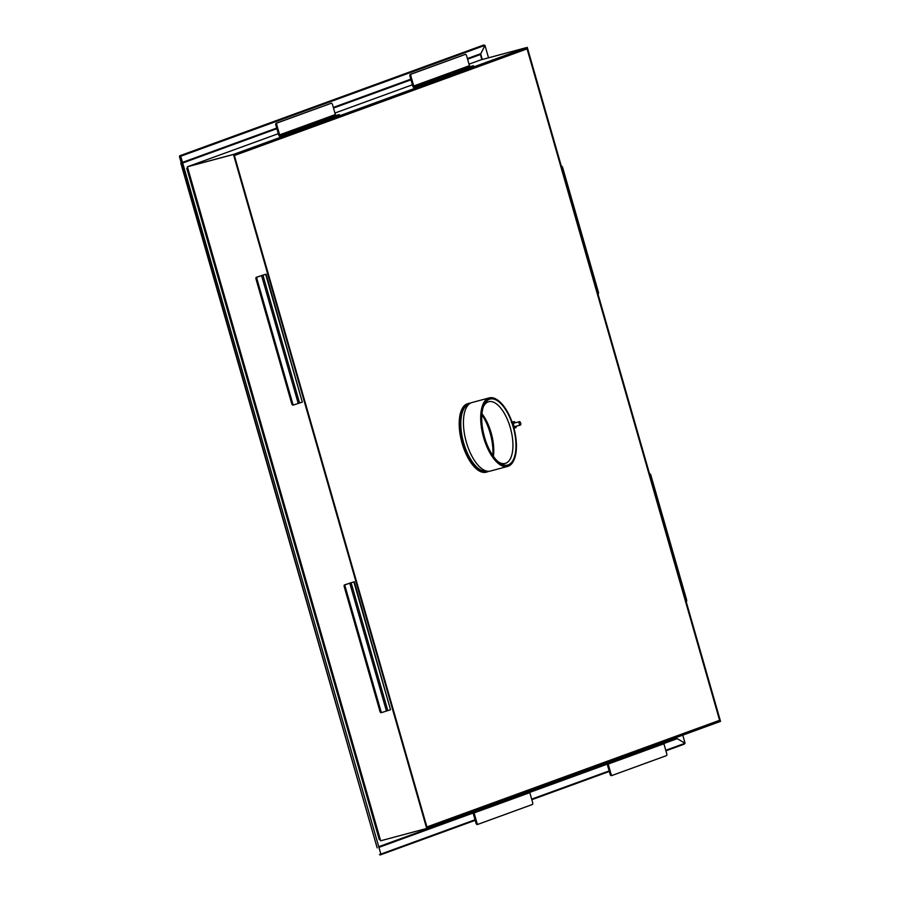 <?xml version="1.0" encoding="UTF-8"?>
<svg xmlns="http://www.w3.org/2000/svg" width="900" height="900" viewBox="0 0 900 900"><rect width="100%" height="100%" fill="white"/><g stroke="black" fill="none" stroke-linecap="round" stroke-linejoin="round"><path stroke-width="1.35" d="M278.314 133.672L187.954 166.59L234 154.249L234.371 155.531L527.074 48.87L719.606 720.304L426.904 826.965L234.371 155.531L527.074 48.87L527.265 47.385L720.529 721.384L719.606 720.304L426.904 826.965L427.264 828.248L719.966 721.586L526.702 47.587L480.656 59.94L527.265 47.385M481.961 413.752A31.927 14.186 -105 0 1 493.38 456.345M498.274 461.846A31.927 14.186 75 0 0 505.204 463.41A31.927 14.186 75 0 0 510.649 428.895A31.927 14.186 75 0 0 488.678 401.726A31.927 14.186 75 0 0 488.149 401.895A31.927 14.186 75 0 0 483.457 406.553M492.817 455.558A34.144 15.176 75 0 0 481.871 414.72M470.531 403.099A35.483 15.761 75 0 0 468.945 403.335L467.798 403.65A35.483 15.761 75 0 0 467.213 403.83A35.483 15.761 75 0 0 461.936 442.665A35.483 15.761 75 0 0 486.169 472.185L487.327 471.881A35.483 15.761 75 0 0 488.812 471.285M468.945 403.335A35.483 15.761 75 0 0 468.36 403.526A35.483 15.761 75 0 0 463.095 442.361A35.483 15.761 75 0 0 487.327 471.881M468.855 404.291A34.594 15.367 75 0 0 468.608 404.381A34.594 15.367 75 0 0 463.365 441.866A34.594 15.367 75 0 0 486.765 471.094M489.285 397.89L472.016 402.514A35.483 15.761 75 0 0 471.431 402.705A35.483 15.761 75 0 0 466.166 441.529A35.483 15.761 75 0 0 490.399 471.049L507.668 466.425A35.483 15.761 -105 0 1 483.435 436.905A35.483 15.761 -105 0 1 488.7 398.07A35.483 15.761 -105 0 1 489.285 397.89A35.483 15.761 -105 0 1 498.049 400.376A35.483 15.761 -105 0 1 498.251 400.522M514.102 459.664A35.483 15.761 -105 0 1 514.001 459.889A35.483 15.761 -105 0 1 507.668 466.425M489.206 398.396A35.032 15.57 75 0 0 486.9 445.241A35.032 15.57 75 0 0 514.192 459.439A35.032 15.57 75 0 0 513.9 428.017A35.032 15.57 75 0 0 498.442 400.669A35.032 15.57 75 0 0 489.206 398.396M489.454 399.251A34.144 15.176 -105 0 1 515.194 436.072A34.144 15.176 -105 0 1 499.264 462.645A34.144 15.176 -105 0 1 484.2 435.983A34.144 15.176 -105 0 1 483.907 405.36A34.144 15.176 -105 0 1 489.454 399.251M519.435 421.661A1.778 0.787 75 0 0 519.165 423.608A1.778 0.787 75 0 0 520.38 425.081A1.778 0.787 75 0 0 520.684 423.157A1.778 0.787 75 0 0 519.457 421.65A1.778 0.787 75 0 0 519.435 421.661M469.024 64.17L480.656 59.94L526.702 47.587L234 154.249L427.264 828.248L426.713 828.45L380.655 840.791L187.391 166.792L234 154.249L233.449 154.451L426.713 828.45M412.402 84.802L334.924 113.04M187.391 166.792L233.449 154.451M612.18 775.406L611.314 775.643A1.778 0.787 -105 0 1 611.291 775.654A1.778 0.787 -105 0 1 610.087 774.202L611.01 773.966A1.778 0.787 75 0 0 612.214 775.406L666.472 755.629A1.778 0.787 75 0 0 666.731 753.66L663.896 743.771A1.069 0.956 70 0 1 663.952 742.972M607.466 762.581A2.126 1.901 -110 0 0 607.252 764.325L610.087 774.202M611.314 761.175L611.561 762.064L608.805 762.806A1.069 0.956 -110 0 0 608.175 764.077L611.01 773.966M612.214 775.406A1.778 0.787 75 0 0 612.236 775.395L611.291 775.654M667.024 740.88L667.283 741.769L611.561 762.064M478.091 824.276L477.225 824.501A1.778 0.787 -105 0 1 477.191 824.512A1.778 0.787 -105 0 1 475.988 823.072L476.91 822.825A1.778 0.787 75 0 0 478.114 824.265A1.778 0.787 75 0 0 478.147 824.254L532.373 804.499A1.778 0.787 75 0 0 532.631 802.519L529.796 792.641A1.069 0.956 70 0 1 529.864 791.842M473.366 811.44A2.126 1.901 -110 0 0 473.164 813.184L475.988 823.072M477.214 810.045L477.473 810.934L474.705 811.676A1.069 0.956 -110 0 0 474.075 812.936L476.91 822.825M532.935 789.739L533.194 790.627L477.473 810.934M686.194 601.639L686.306 601.594A1.778 0.787 75 0 0 686.554 599.614L650.88 475.211A1.778 0.787 75 0 0 649.688 473.771A1.778 0.787 75 0 0 649.654 473.782L649.688 473.771M597.994 294.03L598.095 293.996A1.778 0.787 75 0 0 598.354 292.016L562.68 167.614A1.778 0.787 75 0 0 561.476 166.174A1.778 0.787 75 0 0 561.454 166.185L561.454 166.185M418.005 87.052L473.726 66.746L473.434 65.722L470.666 66.465A1.069 0.956 70 0 1 469.451 65.689L413.741 85.995A1.069 0.956 -110 0 0 414.956 86.771L417.713 86.029L418.005 87.052L415.249 87.795A2.126 1.901 -110 0 1 412.819 86.242L409.984 76.354A1.778 0.787 -105 0 1 410.231 74.385L411.154 74.138A1.778 0.787 75 0 0 410.906 76.106L409.984 76.354M469.451 65.689L466.616 55.811A1.778 0.787 75 0 0 465.412 54.36A1.778 0.787 75 0 0 465.39 54.371L410.231 74.385M464.468 54.619A1.778 0.787 -105 0 1 464.501 54.608A1.778 0.787 -105 0 1 464.524 54.608L465.412 54.36M465.39 54.371L411.154 74.138M413.741 85.995L410.906 76.106M417.713 86.029L473.434 65.722M283.916 135.911L339.626 115.616L339.334 114.593L336.577 115.324A1.069 0.956 70 0 1 335.363 114.559L279.641 134.854A1.069 0.956 -110 0 0 280.856 135.63L283.624 134.888L283.916 135.911L281.149 136.654A2.126 1.901 -110 0 1 278.719 135.101L275.884 125.224A1.778 0.787 -105 0 1 276.142 123.244L277.065 122.996A1.778 0.787 75 0 0 276.806 124.976L275.884 125.224M335.363 114.559L332.527 104.67A1.778 0.787 75 0 0 331.324 103.23L276.142 123.244M330.401 103.478L331.324 103.23A1.778 0.787 75 0 0 331.29 103.241L277.065 122.996M279.641 134.854L276.806 124.976M283.624 134.888L339.334 114.593M293.816 404.865L292.961 405.101A1.778 0.787 -105 0 1 292.928 405.101A1.778 0.787 -105 0 1 291.724 403.661L292.646 403.414A1.778 0.787 75 0 0 293.85 404.854A1.778 0.787 75 0 0 293.884 404.854L302.321 402.131L265.669 274.32L257.231 277.043A1.778 0.787 75 0 0 256.972 279.011L292.646 403.414M256.972 279.011L256.061 279.259L291.724 403.661M256.061 279.259A1.778 0.787 -105 0 1 256.309 277.29L257.231 277.043M302.321 402.131L266.119 274.151L256.309 277.29M381.139 712.71L381.161 712.699A1.778 0.787 -105 0 1 381.139 712.71A1.778 0.787 -105 0 1 379.935 711.259L380.858 711.011A1.778 0.787 75 0 0 382.05 712.462A1.778 0.787 75 0 0 382.084 712.451L390.521 709.729L353.869 581.918L345.431 584.64A1.778 0.787 75 0 0 345.184 586.609L380.858 711.011M345.184 586.609L344.261 586.856L379.935 711.259M344.261 586.856A1.778 0.787 -105 0 1 344.509 584.887L345.431 584.64M390.521 709.729L354.319 581.76L344.509 584.887M380.284 839.464L379.316 839.722L186.784 168.289L187.729 167.94M187.751 168.03L186.784 168.289M179.572 155.846L180.754 156.218L484.954 45.371L480.409 54.517L484.976 45.394L483.772 45L179.572 155.846L179.719 156.555M379.564 854.438L380.846 854.066L180.743 156.251L179.471 156.623L377.179 847.867L179.471 156.623M665.921 750.836L684.248 744.154L685.069 743.242L682.762 735.143M475.211 820.327L380.048 855L380.869 854.089L475.043 819.776M531.664 799.144L609.143 770.906M665.752 750.285L685.069 743.242L676.451 738.214L685.024 743.22M531.821 799.695L609.3 771.457M380.048 855L379.822 854.359M488.52 57.769L484.976 45.394M677.014 738.697L676.676 737.359M480.623 53.775L482.287 59.445M513.956 428.243L516.082 427.534L516.274 426.184A2.835 1.26 -105 0 1 514.091 426.251A2.835 1.26 -105 0 1 514.069 421.999A2.835 1.26 -105 0 1 515.34 422.752M514.586 428.085L512.977 425.374L512.876 422.111L514.373 421.571L515.295 422.674M512.134 422.314L511.312 422.527M511.83 421.459A3.994 1.778 -105 0 1 512.775 421.999M514.406 428.13A3.994 1.778 -105 0 1 514.102 428.816M608.175 764.077L663.896 743.771M474.075 812.936L529.796 792.641M414.956 86.771L470.666 66.465M280.856 135.63L336.577 115.324M261.54 275.468L298.192 403.279M299.554 402.874L262.901 275.062M349.74 583.065L386.392 710.876M387.754 710.471L351.113 582.66M378.731 846.709L473.074 812.329M533.137 790.447L607.174 763.459M667.226 741.577L676.451 738.214L676.249 737.516M481.849 59.557L480.409 54.517L467.595 59.186M410.974 79.819L333.495 108.056M276.885 128.678L182.689 163.001M480.645 53.741L467.415 58.568M410.794 79.189L333.315 107.426M276.705 128.059L182.509 162.382M378.923 847.361L473.119 813.038M529.751 792.394L607.219 764.168M663.851 743.535L677.059 738.72M514.361 426.69L520.38 425.081M513.439 423.27L519.457 421.65M477.191 824.512L478.114 824.265M293.85 404.854L292.928 405.101M180.787 163.013L377.145 847.789"/></g></svg>
